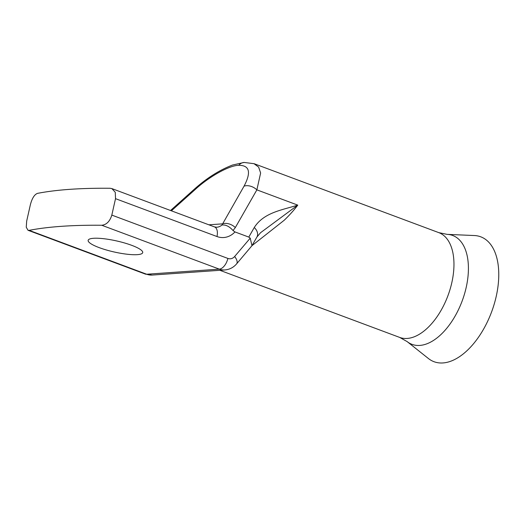 <?xml version="1.0" encoding="UTF-8"?>
<svg xmlns="http://www.w3.org/2000/svg" width="525" height="525" viewBox="0 0 525 525"><rect width="100%" height="100%" fill="white"/><g stroke="black" fill="none" stroke-linecap="round" stroke-linejoin="round"><path stroke-width="0.79" d="M407.111 341.578L428.433 358.529A66.675 36.488 -69.5 0 0 496.191 296.54A66.675 36.488 -69.5 0 0 474.344 235.535L447.136 234.367L438.808 232.641A55.919 30.608 -69.5 0 1 451.802 282.745A55.919 30.608 -69.5 0 1 399.696 337.424L407.111 341.578A58.117 31.808 -69.5 0 0 466.174 287.543A58.117 31.808 -69.5 0 0 447.136 234.367M99.159 247.616A27.963 5.663 -167.3 0 0 127.148 254.231A27.963 5.663 -167.3 0 0 142.708 252.617A27.963 5.663 -167.3 0 0 131.709 245.326A27.963 5.663 -167.3 0 0 103.727 238.711A27.963 5.663 -167.3 0 0 88.161 240.325A27.963 5.663 -167.3 0 0 99.159 247.616M253.956 163.643L258.628 167.101L260.623 172.988L256.869 189.86L297.773 205.124C294.197 209.921 289.695 214.948 284.268 220.205L251.993 245.641M115.52 198.667L115.27 192.281L111.864 188.593L214.476 226.898L216.713 227.246A12.902 10.48 86 0 0 221.983 225.015L244.053 186.152A10.756 7.376 29.7 0 1 256.869 189.86L235.331 227.561L233.034 230.541L234.964 231.932A23.658 19.215 -94 0 1 216.976 236.532L115.52 198.667L111.818 215.099L227.876 258.425A8.603 6.989 86 0 0 234.649 256.495L250.235 238.147L248.791 237.09L234.964 231.932M111.864 188.593L110.079 188.272A387.135 78.376 -167.3 0 0 37.465 193.377C34.427 194.532 32.071 198.293 30.391 204.645L26.683 221.084L26.25 227.207L28.022 230.285L29.131 230.357A387.135 78.376 12.7 0 1 101.745 225.258C106.522 224.746 109.882 221.36 111.818 215.099M254.271 227.502C263.878 212.441 282.05 210.072 297.773 205.124L260.584 232.687L256.935 236.992A10.756 7.376 -150.3 0 0 254.271 227.502L248.791 237.09M250.235 238.147L251.961 245.7L236.585 263.898A10.756 4.83 40.3 0 0 234.649 256.495M221.983 225.015C225.783 224.615 229.464 226.452 233.034 230.541M208.884 224.812L222.515 223.853A10.756 7.376 29.7 0 1 235.331 227.561M438.808 232.641L254.113 163.702L244.132 162.442A10.756 8.735 86 0 0 238.744 165.303C229.195 165.428 209.265 176.518 195.09 189.591A10.756 1.765 -131.8 0 0 194.06 189.446L170.546 210.499M244.053 186.152C251.383 172.246 249.611 165.303 238.744 165.303M29.131 230.357L146.692 274.24A10.756 5.887 110.5 0 1 145.241 274.043L152.211 275.061A19.359 15.717 86 0 1 146.692 274.24L219.306 269.135L101.745 225.258M227.876 258.425A10.756 5.887 110.5 0 1 219.306 269.135A19.359 15.717 -94 0 0 224.825 269.955L152.211 275.061M214.476 226.898A10.756 5.887 110.5 0 1 216.976 236.532M195.09 189.591L171.393 210.814M219.883 270.303L399.696 337.424M28.022 230.285L145.241 274.043M224.825 269.955C229.537 269.528 233.454 267.514 236.585 263.898M256.935 236.992L251.961 245.7M244.132 162.442L232.555 165.027C219.306 170.12 206.476 178.257 194.06 189.446"/></g></svg>
